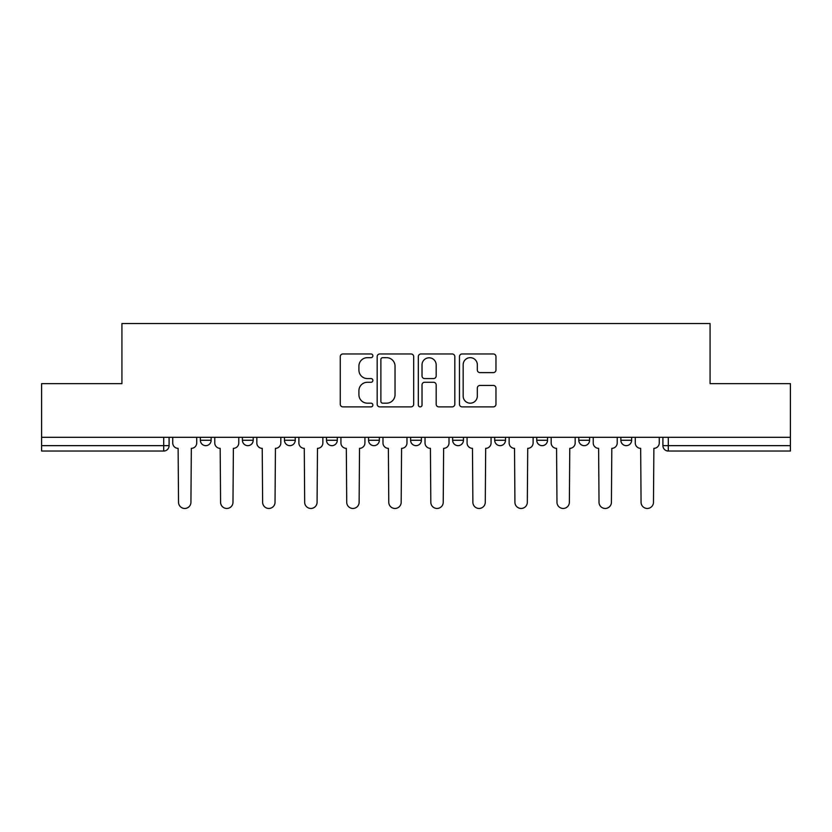<?xml version="1.0" encoding="UTF-8"?>
<svg xmlns="http://www.w3.org/2000/svg" width="832" height="832" viewBox="0 0 832 832"><rect width="100%" height="100%" fill="white"/><g stroke="black" fill="none" stroke-linecap="round" stroke-linejoin="round"><path stroke-width="1.25" d="M372.871 355.815A1.851 1.851 0 0 0 371.02 353.964L342.909 353.964A2.642 2.642 0 0 0 340.267 356.606L340.267 404.227A2.642 2.642 0 0 0 342.909 406.879L371.02 406.879A1.851 1.851 0 0 0 372.871 405.028A1.851 1.851 0 0 0 371.02 403.177L367.38 403.177A8.466 8.466 0 0 1 358.914 394.711L358.914 390.738A8.466 8.466 0 0 1 367.38 382.273L371.02 382.273A1.851 1.851 0 0 0 372.871 380.422A1.851 1.851 0 0 0 371.02 378.57L367.38 378.57A8.466 8.466 0 0 1 358.914 370.105L358.914 366.132A8.466 8.466 0 0 1 367.38 357.666L371.02 357.666A1.851 1.851 0 0 0 372.871 355.815M620.859 437.299L620.859 440.263L631.634 440.263A5.387 5.387 0 0 1 626.246 445.65A5.387 5.387 0 0 1 620.859 440.263L620.859 437.299M578.802 437.299L578.802 440.263L589.586 440.263A5.387 5.387 0 0 1 584.199 445.65A5.387 5.387 0 0 1 578.802 440.263L578.802 437.299M368.555 440.263L368.555 437.299L368.555 440.263A5.387 5.387 0 0 0 373.953 445.65A5.387 5.387 0 0 1 368.555 440.263L379.34 440.263A5.387 5.387 0 0 1 373.953 445.65M284.461 437.299L284.461 440.263L295.246 440.263A5.387 5.387 0 0 1 289.848 445.65A5.387 5.387 0 0 1 284.461 440.263L284.461 437.299M242.414 440.263L242.414 437.299L242.414 440.263A5.387 5.387 0 0 0 247.801 445.65A5.387 5.387 0 0 1 242.414 440.263L253.198 440.263A5.387 5.387 0 0 1 247.801 445.65A5.387 5.387 0 0 0 253.198 440.263A5.387 5.387 0 0 1 247.801 445.65M200.366 440.263L200.366 437.299L200.366 440.263A5.387 5.387 0 0 0 205.754 445.65A5.387 5.387 0 0 1 200.366 440.263L211.141 440.263A5.387 5.387 0 0 1 205.754 445.65A5.387 5.387 0 0 0 211.141 440.263A5.387 5.387 0 0 1 205.754 445.65M493.324 372.611A2.642 2.642 0 0 0 495.966 369.97L495.966 356.606A2.642 2.642 0 0 0 493.324 353.964L462.103 353.964A2.642 2.642 0 0 0 459.462 356.606L459.462 404.227A2.642 2.642 0 0 0 462.103 406.879L493.324 406.879A2.642 2.642 0 0 0 495.966 404.227L495.966 388.097A2.642 2.642 0 0 0 493.324 385.445L479.96 385.445A2.642 2.642 0 0 0 477.318 388.097L477.318 396.094A7.082 7.082 0 0 1 470.236 403.177A7.082 7.082 0 0 1 463.164 396.094L463.164 364.749A7.082 7.082 0 0 1 470.236 357.666A7.082 7.082 0 0 1 477.318 364.749L477.318 369.97A2.642 2.642 0 0 0 479.96 372.611L493.324 372.611M41.6 437.299L41.6 383.656L121.93 383.656L121.93 323.544L710.07 323.544L710.07 383.656L790.4 383.656L790.4 437.299L41.6 437.299L41.6 445.65L169.094 445.65L169.094 437.299M413.681 356.606A2.642 2.642 0 0 0 411.039 353.964L379.818 353.964A2.642 2.642 0 0 0 377.177 356.606L377.177 404.227A2.642 2.642 0 0 0 379.818 406.879L411.039 406.879A2.642 2.642 0 0 0 413.681 404.227L413.681 356.606M420.961 353.964L452.182 353.964A2.642 2.642 0 0 1 454.823 356.606L454.823 404.227A2.642 2.642 0 0 1 452.182 406.879L438.818 406.879A2.642 2.642 0 0 1 436.176 404.227L436.176 384.914A2.642 2.642 0 0 0 433.524 382.273L424.663 382.273A2.642 2.642 0 0 0 422.022 384.914L422.022 405.028A1.851 1.851 0 0 1 420.17 406.879A1.851 1.851 0 0 1 418.319 405.028L418.319 356.606A2.642 2.642 0 0 1 420.961 353.964M662.906 437.299L662.906 445.65L790.4 445.65L790.4 451.038L668.294 451.038A5.387 5.387 0 0 1 662.906 445.65A5.387 5.387 0 0 0 668.294 451.038L668.294 437.299M790.4 437.299L790.4 445.65M169.094 445.65A5.387 5.387 0 0 1 163.706 451.038A5.387 5.387 0 0 0 169.094 445.65A5.387 5.387 0 0 1 163.706 451.038L41.6 451.038L41.6 445.65M631.634 437.299L631.634 440.263M589.586 437.299L589.586 440.263L589.586 437.299M547.539 437.299L547.539 440.263A5.387 5.387 0 0 1 542.152 445.65A5.387 5.387 0 0 1 536.754 440.263L547.539 440.263L547.539 437.299M536.754 437.299L536.754 440.263M505.492 437.299L505.492 440.263A5.387 5.387 0 0 1 500.094 445.65A5.387 5.387 0 0 1 494.707 440.263L505.492 440.263M494.707 437.299L494.707 440.263M463.445 437.299L463.445 440.263A5.387 5.387 0 0 1 458.047 445.65A5.387 5.387 0 0 1 452.66 440.263L463.445 440.263M452.66 437.299L452.66 440.263M421.387 437.299L421.387 440.263A5.387 5.387 0 0 1 416 445.65A5.387 5.387 0 0 1 410.613 440.263L421.387 440.263A5.387 5.387 0 0 1 416 445.65A5.387 5.387 0 0 0 421.387 440.263M410.613 437.299L410.613 440.263M379.34 437.299L379.34 440.263M337.293 437.299L337.293 440.263A5.387 5.387 0 0 1 331.906 445.65A5.387 5.387 0 0 1 326.508 440.263L337.293 440.263A5.387 5.387 0 0 1 331.906 445.65A5.387 5.387 0 0 0 337.293 440.263L337.293 437.299M326.508 437.299L326.508 440.263M295.246 437.299L295.246 440.263L295.246 437.299M253.198 437.299L253.198 440.263L253.198 437.299M211.141 437.299L211.141 440.263L211.141 437.299M382.73 357.666A1.851 1.851 0 0 0 380.879 359.518L380.879 401.326A1.851 1.851 0 0 0 382.73 403.177L386.568 403.177A8.466 8.466 0 0 0 395.034 394.711L395.034 366.132A8.466 8.466 0 0 0 386.568 357.666L382.73 357.666M436.176 364.874A7.082 7.082 0 0 0 429.094 357.802A7.082 7.082 0 0 0 422.022 364.874L422.022 375.918A2.642 2.642 0 0 0 424.663 378.57L433.524 378.57A2.642 2.642 0 0 0 436.176 375.918L436.176 364.874M172.734 442.957L172.734 437.299L172.734 442.957A5.387 5.387 0 0 0 178.121 448.344L178.526 502.258A6.198 6.198 0 0 0 184.725 508.456A6.198 6.198 0 0 0 190.934 502.258L191.329 448.344A5.387 5.387 0 0 0 196.726 442.957L196.726 437.299L196.726 442.957M178.121 448.344L178.526 502.258M190.934 502.258L191.329 448.344M214.781 442.957L214.781 437.299L214.781 442.957A5.387 5.387 0 0 0 220.178 448.344L220.584 502.258A6.198 6.198 0 0 0 226.782 508.456A6.198 6.198 0 0 0 232.981 502.258L233.386 448.344A5.387 5.387 0 0 0 238.774 442.957L238.774 437.299L238.774 442.957M256.828 442.957L256.828 437.299L256.828 442.957A5.387 5.387 0 0 0 262.226 448.344L262.631 502.258A6.198 6.198 0 0 0 268.83 508.456A6.198 6.198 0 0 0 275.028 502.258L275.434 448.344A5.387 5.387 0 0 0 280.821 442.957L280.821 437.299L280.821 442.957M220.178 448.344L220.584 502.258M232.981 502.258L233.386 448.344M262.226 448.344L262.631 502.258M275.028 502.258L275.434 448.344M298.886 442.957L298.886 437.299L298.886 442.957A5.387 5.387 0 0 0 304.273 448.344L304.678 502.258A6.198 6.198 0 0 0 310.877 508.456A6.198 6.198 0 0 0 317.075 502.258L317.481 448.344A5.387 5.387 0 0 0 322.868 442.957L322.868 437.299L322.868 442.957M340.933 442.957L340.933 437.299L340.933 442.957A5.387 5.387 0 0 0 346.32 448.344L346.726 502.258A6.198 6.198 0 0 0 352.924 508.456A6.198 6.198 0 0 0 359.122 502.258L359.528 448.344A5.387 5.387 0 0 0 364.926 442.957L364.926 437.299L364.926 442.957M382.98 442.957L382.98 437.299L382.98 442.957A5.387 5.387 0 0 0 388.367 448.344L388.773 502.258A6.198 6.198 0 0 0 394.971 508.456A6.198 6.198 0 0 0 401.18 502.258L401.575 448.344A5.387 5.387 0 0 0 406.973 442.957L406.973 437.299L406.973 442.957M304.273 448.344L304.678 502.258M317.075 502.258L317.481 448.344M346.32 448.344L346.726 502.258M359.122 502.258L359.528 448.344M388.367 448.344L388.773 502.258M401.18 502.258L401.575 448.344M425.027 442.957L425.027 437.299L425.027 442.957A5.387 5.387 0 0 0 430.425 448.344L430.82 502.258A6.198 6.198 0 0 0 437.029 508.456A6.198 6.198 0 0 0 443.227 502.258L443.633 448.344A5.387 5.387 0 0 0 449.02 442.957L449.02 437.299L449.02 442.957M430.425 448.344L430.82 502.258M443.227 502.258L443.633 448.344M467.074 442.957L467.074 437.299L467.074 442.957A5.387 5.387 0 0 0 472.472 448.344L472.878 502.258A6.198 6.198 0 0 0 479.076 508.456A6.198 6.198 0 0 0 485.274 502.258L485.68 448.344A5.387 5.387 0 0 0 491.067 442.957L491.067 437.299L491.067 442.957M472.472 448.344L472.878 502.258M485.274 502.258L485.68 448.344M509.132 442.957L509.132 437.299L509.132 442.957A5.387 5.387 0 0 0 514.519 448.344L514.925 502.258A6.198 6.198 0 0 0 521.123 508.456A6.198 6.198 0 0 0 527.322 502.258L527.727 448.344A5.387 5.387 0 0 0 533.114 442.957L533.114 437.299L533.114 442.957M514.519 448.344L514.925 502.258M527.322 502.258L527.727 448.344M551.179 442.957L551.179 437.299L551.179 442.957A5.387 5.387 0 0 0 556.566 448.344L556.972 502.258A6.198 6.198 0 0 0 563.17 508.456A6.198 6.198 0 0 0 569.369 502.258L569.774 448.344A5.387 5.387 0 0 0 575.172 442.957L575.172 437.299L575.172 442.957M556.566 448.344L556.972 502.258M569.369 502.258L569.774 448.344M593.226 442.957L593.226 437.299L593.226 442.957A5.387 5.387 0 0 0 598.614 448.344L599.019 502.258A6.198 6.198 0 0 0 605.218 508.456A6.198 6.198 0 0 0 611.416 502.258L611.822 448.344A5.387 5.387 0 0 0 617.219 442.957L617.219 437.299L617.219 442.957M598.614 448.344L599.019 502.258M611.416 502.258L611.822 448.344M635.274 442.957L635.274 437.299L635.274 442.957A5.387 5.387 0 0 0 640.671 448.344L641.066 502.258A6.198 6.198 0 0 0 647.275 508.456A6.198 6.198 0 0 0 653.474 502.258L653.879 448.344A5.387 5.387 0 0 0 659.266 442.957L659.266 437.299L659.266 442.957M640.671 448.344L641.066 502.258M653.474 502.258L653.879 448.344M163.706 437.299L163.706 451.038M668.294 451.038A5.387 5.387 0 0 1 662.906 445.65"/></g></svg>
